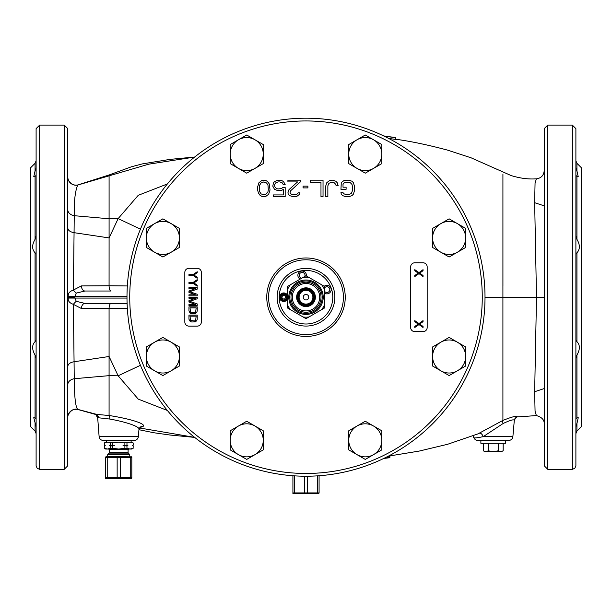 <?xml version="1.0" encoding="UTF-8"?>
<svg xmlns="http://www.w3.org/2000/svg" width="612" height="612" viewBox="0 0 612 612"><rect width="100%" height="100%" fill="white"/><g stroke="black" fill="none" stroke-linecap="round" stroke-linejoin="round"><path stroke-width="0.92" d="M544.221 317.858L544.221 297.21L543.058 297.21M272.7 473.091L273.472 473.237M273.947 473.328L274.704 473.459M276.272 473.734L277.129 473.879M335.338 473.803L335.736 473.734M337.304 473.459L338.382 473.267M338.528 473.237L339.3 473.091M340.173 121.49L339.637 121.39L340.173 121.49M273.273 121.214L272.868 121.291M272.363 121.39L271.827 121.49L272.363 121.39M338.727 121.214L339.132 121.291M502.926 285.865L502.919 174.053L502.911 297.21L536.502 297.21L534.651 392.085L535.064 411.226L536.372 415.579L517.347 416.925C517.094 415.494 512.282 416.665 502.911 420.421L502.911 297.21L485.01 297.21M517.347 416.925A4.131 4.123 5 0 0 514.287 420.551C514.264 419.052 510.546 420.031 503.133 423.496A4.131 1.629 -118 0 1 502.911 420.421L477.903 433.908L447.579 444.289L419.228 451.067L387.534 456.284M502.911 416.305L502.911 411.746M389.14 457.592L389.943 457.302L389.943 456.017M383.51 458.396L389.14 457.791L383.701 458.48M385.522 458.159L385.522 457.585M387.534 457.952L387.534 456.575M388.735 457.837L388.735 456.169M389.14 457.791L389.14 456.124M388.566 138.373L395.505 139.414L395.505 137.731L383.992 136.086M393.095 137.226L383.663 135.925M127.342 285.949L109.074 285.758L109.089 237.923L118.139 218.614L138.236 195.312L167.374 183.952M81.373 285.919A5.508 3.603 -90 0 0 84.969 291.014L111.032 291.014A5.508 1.958 -90 0 1 109.074 285.758L81.373 285.919L73.364 290.073C69.477 291.442 67.794 293.531 68.307 296.361L68.307 298.059C67.794 300.89 69.477 302.986 73.364 304.348L81.373 308.502L127.342 308.471M111.032 303.407A5.508 1.958 90 0 0 109.074 308.662L109.081 415.51L94.837 414.232L77.938 409.512C72.063 407.133 66.716 415.609 67.779 417.537A8.262 8.262 180 0 1 77.854 409.482L77.938 409.512M167.374 410.468L138.228 399.108L118.139 375.806L109.089 356.498L74.067 361.746L74.236 378.721C74.427 388.314 74.572 405.855 77.709 409.367L94.73 414.064A4.131 4.093 -90.2 0 1 97.675 417.675L99.121 436.647A4.131 4.131 0 0 0 103.237 440.418L134.219 440.418A4.131 4.131 0 0 0 138.335 436.647L138.932 429.838C141.165 426.855 125.888 421.897 109.755 419.044L97.675 417.675M194.631 157.062L148.785 164.169L109.089 175.828L109.089 174.978L109.089 175.782M84.969 291.014L76.278 293.087A5.508 1.607 -129.9 0 1 73.364 290.073L74.067 232.675L109.089 237.923L109.089 175.828L77.709 185.054C75.131 191.25 73.975 201.47 74.236 215.699L74.067 232.675C70.135 231.956 68.039 230.395 67.779 227.993M67.779 177.602L67.779 176.998A8.262 8.262 180 0 0 77.709 185.054L109.089 175.476M67.779 392.705L67.779 417.453A8.262 8.262 180 0 1 77.709 409.367L95.571 414.079A4.131 3.94 -86.9 0 1 98.448 417.705M67.779 390.219L67.779 387.021M67.779 360.889L67.779 372.318M67.779 378.484L67.779 384.719M67.779 265.409L67.779 302.435M67.779 351.808L67.779 355.549M67.779 233.317L67.779 238.802M67.779 214.024L67.779 218.4M67.779 222.982L67.779 224.596M67.779 208.118L67.779 205.693M67.779 202.35L67.779 199.374M67.779 193.446L67.779 190.485L67.779 193.446M67.779 184.526L67.779 183.699M67.779 176.914L67.779 176.876A8.262 8.262 180 0 0 77.854 184.939L77.938 184.908C72.889 186.752 67.343 181.007 67.779 176.899L67.779 176.899M67.779 128.635L67.779 465.778L64.222 469.335L64.222 125.085L67.779 128.635M67.779 172.882L67.779 176.715M67.779 228.796L67.779 254.959M67.779 310.98L67.779 343.286M36.108 383.319L36.108 417.705L36.108 383.319M36.108 443.868L36.108 297.21L36.108 465.778L37.171 468.31L39.665 469.335L39.665 125.085L36.108 128.635L36.108 297.21M68.307 298.059L74.886 298.075L76.278 301.326A5.508 1.614 129.9 0 0 73.364 304.348L74.067 361.746C70.135 362.465 68.039 364.025 67.779 366.427M76.278 301.326L84.969 303.407A5.508 3.603 90 0 0 81.373 308.502M68.307 296.361L74.886 296.346L74.886 298.075L126.99 298.075M76.278 293.087L74.886 296.346L126.99 296.346M127.097 303.407L84.969 303.407M85.328 303.407L97.27 303.407M140.293 427.52L143.422 426.166C145.312 423.274 127.602 418.325 109.081 415.51A4.131 1.683 -80.1 0 1 109.755 419.044M194.631 437.358L139.72 428.002M544.221 170.595C543.739 175.46 541.123 178.207 536.372 178.842L535.056 183.256L534.651 202.48L536.502 297.21L544.221 297.21L544.221 276.563M544.221 255.372L544.221 235.368M544.221 217.398L544.221 180.341M547.778 469.335L544.221 465.778L544.221 128.635L547.778 125.085L547.778 469.335L572.335 469.335L574.829 468.31L575.892 465.778L575.892 297.21L575.892 465.778M544.221 412.802L544.221 404.463M544.221 391.397L544.221 377.03M544.221 359.06L544.221 339.056M479.494 433.219A4.131 2.081 -114.3 0 1 483.243 436.647C475.899 438.161 472.732 438.33 473.742 437.159A4.131 4.131 0 0 0 477.781 440.418L508.763 440.418A4.131 4.131 0 0 0 512.879 436.647L483.243 436.647L503.133 423.496M575.892 167.711L576.932 170.901L576.932 163.305L581.4 167.772L581.4 426.648L576.932 431.116L576.932 423.519L578.241 417.705L576.932 417.958L576.932 355.09C580.161 349.391 580.161 344.916 576.932 341.664L576.932 252.756L575.892 254.309M575.892 211.041L575.892 176.715L575.892 211.041M575.892 150.552L575.892 297.21L575.892 128.635L572.335 125.085L572.335 469.335M575.892 417.705L575.892 383.38L575.892 417.705M576.932 252.756C580.161 249.329 580.161 244.854 576.932 239.33L575.892 235.98L575.892 228.796M575.892 343.286L575.892 297.21M576.932 417.958L575.892 419.113L575.892 365.624M576.932 239.33L576.932 176.463L575.892 175.307M575.892 340.111L576.932 341.664M576.932 355.09L575.892 358.441M576.932 423.519L575.892 426.709M576.932 176.463L578.241 176.715L576.932 170.901M118.728 440.418L131.465 440.418M36.108 175.307L35.068 176.463L33.759 176.715L35.068 170.901L35.068 163.305L30.6 167.772L30.6 426.648L35.068 431.116L36.108 433.625M36.108 426.709L33.759 417.705L35.068 417.958L36.108 419.113M36.108 358.441L35.068 355.09C31.839 349.391 31.839 344.916 35.068 341.664L36.108 340.111M35.068 170.901L36.054 168.43M36.108 254.309L35.068 252.756C31.839 249.329 31.839 244.854 35.068 239.33L36.108 235.98M306 476.22A179.01 179.01 0 0 0 485.01 297.21A179.01 179.01 0 0 0 306 118.2A179.01 179.01 0 0 0 126.99 297.21A179.01 179.01 0 0 0 306 476.22A179.01 179.01 0 0 1 126.99 297.21A179.01 179.01 0 0 1 306 118.2A179.01 179.01 0 0 1 485.01 297.21A179.01 179.01 0 0 1 306 476.22M423.045 262.785L414.783 262.785A4.131 4.131 0 0 0 410.652 266.916L410.652 327.504A4.131 4.131 0 0 0 414.783 331.635L423.045 331.635A4.131 4.131 0 0 0 427.176 327.504L427.176 266.916A4.131 4.131 0 0 0 423.045 262.785M188.955 326.127L197.217 326.127A4.131 4.131 0 0 0 201.348 321.996L201.348 272.424A4.131 4.131 0 0 0 197.217 268.293L188.955 268.293A4.131 4.131 0 0 0 184.824 272.424L184.824 321.996A4.131 4.131 0 0 0 188.955 326.127M341.282 182.628L340.945 189.307L346.109 189.307L346.109 187.195L343.011 187.195L343.011 184.38L344.38 182.628L350.24 182.628L351.961 184.38L352.305 185.788L352.305 191.066L351.273 193.522L348.855 194.578L345.765 194.578L343.347 193.522L343.011 192.466L340.945 192.466L341.282 194.226L342.666 195.633L345.765 196.689L348.855 196.689L351.961 195.633L353.338 194.226L354.371 191.066L354.371 185.788L353.338 182.628L351.961 181.221L348.855 180.165L344.043 180.517L341.282 182.628M337.158 182.628L335.781 181.221L332.683 180.165L329.585 180.517L326.831 182.628L325.798 185.788L325.798 196.689L327.864 196.689L327.864 185.788L328.896 183.332L331.299 182.277L334.06 182.628L335.781 184.38L336.126 185.788L338.184 185.788L337.158 182.628M310.651 180.165L310.651 182.277L320.979 182.277L320.979 196.689L323.037 196.689L323.037 180.165L310.651 180.165M303.07 186.14L303.07 187.899L307.897 187.899L307.897 186.14L303.07 186.14M290.677 190.715L300.324 181.925L300.324 180.165L287.923 180.165L287.923 181.925L297.57 181.925L288.963 189.659L287.923 192.818L288.275 194.226L289.644 195.633L293.094 196.689L296.874 196.337L299.635 194.226L299.972 192.818L298.258 192.818L296.537 194.578L291.71 194.578L289.996 192.818L290.677 190.715M277.947 188.955L276.563 188.603L274.849 186.844L274.497 185.084L275.53 182.98L277.947 181.925L280.013 181.925L282.423 182.98L283.111 184.38L285.177 184.38L283.455 181.573L281.727 180.517L277.947 180.165L274.497 181.573L273.465 182.98L272.784 186.14L274.497 189.307L277.947 190.715L281.727 190.363L283.455 189.307L283.455 194.93L273.465 194.93L273.465 196.689L285.177 196.689L285.177 187.547L282.759 187.547L281.39 188.603L277.947 188.955M269.334 184.028L267.62 181.573L265.899 180.517L263.833 180.165L261.768 180.517L259.006 182.628L257.637 186.844L257.637 190.011L258.325 192.818L260.039 195.282L261.768 196.337L263.833 196.689L265.899 196.337L268.653 194.226L270.03 190.011L269.334 184.028M268.301 189.659L267.964 191.77L265.554 194.578L263.833 194.93L261.072 193.874L259.702 191.77L259.358 189.659L259.702 185.084L261.072 182.98L263.833 181.925L266.587 182.98L267.964 185.084L268.301 189.659M306 334.619A37.416 37.416 0 0 1 268.584 297.21A37.416 37.416 0 0 1 306 259.794A37.416 37.416 0 0 1 343.416 297.21A37.416 37.416 0 0 1 306 334.619M277.144 297.21A28.856 28.856 0 0 1 306 268.354A28.856 28.856 0 0 1 334.856 297.21A28.856 28.856 0 0 1 306 326.066A28.856 28.856 0 0 1 277.144 297.21M279.21 297.21A26.79 26.79 0 0 1 306 270.42A26.79 26.79 0 0 1 332.79 297.21A26.79 26.79 0 0 1 306 324A26.79 26.79 0 0 1 279.21 297.21M287.411 294.992A4.269 4.269 0 0 0 279.493 297.21A4.269 4.269 0 0 0 287.411 299.421M306.36 275.951A4.269 4.269 0 0 0 301.395 271.108A4.269 4.269 0 0 0 300.186 279.103M324.589 293.194A4.269 4.269 0 0 0 330.908 288.145A4.269 4.269 0 0 0 324.23 286.271M304.799 276.433A2.892 2.892 0 0 0 301.639 272.462A2.892 2.892 0 0 0 301.785 278.177M324.589 291.343A2.892 2.892 0 0 0 329.616 288.612A2.892 2.892 0 0 0 324.589 287.862M414.783 275.522L414.783 276.555L418.998 273.625L423.045 276.555L423.045 275.522L419.702 273.113L423.045 270.703L423.045 269.67L418.998 272.592L414.783 269.67L414.783 270.703L418.126 273.113L414.783 275.522M414.783 326.471L414.783 327.504L418.998 324.574L423.045 327.504L423.045 326.471L419.702 324.062L423.045 321.652L423.045 320.619L418.998 323.541L414.783 320.619L414.783 321.652L418.126 324.062L414.783 326.471M197.217 278.276L197.217 277.244L193.874 275.002L197.217 272.768L197.217 271.736L193.17 274.49L188.955 274.49L188.955 275.522L193.17 275.522L197.217 278.276M197.217 286.194L197.217 285.161L193.874 282.92L197.217 280.686L197.217 279.653L193.17 282.407L188.955 282.407L188.955 283.44L193.17 283.44L197.217 286.194M195.458 294.8L188.955 294.8L188.955 295.833L197.217 295.833L197.217 294.28L189.835 291.702L197.217 289.116L197.217 287.571L188.955 287.571L188.955 288.604L195.458 288.604L188.955 291.014L188.955 292.391L195.458 294.8M195.458 304.439L188.955 304.439L188.955 305.472L197.217 305.472L197.217 303.919L189.835 301.341L197.217 298.755L197.217 297.21L188.955 297.21L188.955 298.243L195.458 298.243L188.955 300.653L188.955 302.03L195.458 304.439M197.217 310.98L197.217 306.849L188.955 306.849L188.955 310.98L190.187 313.214L191.77 313.734L195.282 313.558L196.689 312.525L197.217 310.98M196.161 307.882L195.633 312.181L194.402 312.701L190.539 312.181L190.011 307.882L196.161 307.882M197.217 319.242L197.217 315.111L188.955 315.111L188.955 319.242L190.187 321.476L191.77 321.996L195.282 321.82L196.689 320.787L197.217 319.242M196.161 316.144L195.633 320.443L194.402 320.963L190.539 320.443L190.011 316.144L196.161 316.144M449.124 218.844L432.6 228.383L432.6 247.47L449.124 257.009L465.648 247.47L465.648 228.383L449.124 218.844M465.648 237.93A16.524 16.524 0 0 0 440.862 223.617A16.524 16.524 0 0 0 440.862 252.236A16.524 16.524 0 0 0 465.648 237.93M449.124 337.411L432.6 346.95L432.6 366.03L449.124 375.569L465.648 366.03L465.648 346.95L449.124 337.411M465.648 356.49A16.524 16.524 0 0 0 440.862 342.185A16.524 16.524 0 0 0 440.862 370.803A16.524 16.524 0 0 0 465.648 356.49M365.28 421.247L348.756 430.787L348.756 449.874L365.28 459.413L381.804 449.874L381.804 430.787L365.28 421.247M381.804 440.326A16.524 16.524 0 0 0 357.018 426.021A16.524 16.524 0 0 0 357.018 454.639A16.524 16.524 0 0 0 381.804 440.326M246.72 421.247L230.196 430.787L230.196 449.874L246.72 459.413L263.244 449.874L263.244 430.787L246.72 421.247M263.244 440.326A16.524 16.524 0 0 0 238.458 426.021A16.524 16.524 0 0 0 238.458 454.639A16.524 16.524 0 0 0 263.244 440.326M162.876 337.411L146.352 346.95L146.352 366.03L162.876 375.569L179.4 366.03L179.4 346.95L162.876 337.411M179.4 356.49A16.524 16.524 0 0 0 154.614 342.185A16.524 16.524 0 0 0 154.614 370.803A16.524 16.524 0 0 0 179.4 356.49M162.876 218.844L146.352 228.383L146.352 247.47L162.876 257.009L179.4 247.47L179.4 228.383L162.876 218.844M179.4 237.93A16.524 16.524 0 0 0 154.614 223.617A16.524 16.524 0 0 0 154.614 252.236A16.524 16.524 0 0 0 179.4 237.93M246.72 135.007L230.196 144.547L230.196 163.626L246.72 173.165L263.244 163.626L263.244 144.547L246.72 135.007M263.244 154.086A16.524 16.524 0 0 0 238.458 139.781A16.524 16.524 0 0 0 238.458 168.399A16.524 16.524 0 0 0 263.244 154.086M365.28 135.007L348.756 144.547L348.756 163.626L365.28 173.165L381.804 163.626L381.804 144.547L365.28 135.007M381.804 154.086A16.524 16.524 0 0 0 357.018 139.781A16.524 16.524 0 0 0 357.018 168.399A16.524 16.524 0 0 0 381.804 154.086M306 306.023A8.813 8.813 0 0 0 314.813 297.21A8.813 8.813 0 0 0 306 288.397A8.813 8.813 0 0 0 297.187 297.21A8.813 8.813 0 0 0 306 306.023M306 306.574A9.364 9.364 0 0 0 315.364 297.21A9.364 9.364 0 0 0 306 287.847A9.364 9.364 0 0 0 296.636 297.21A9.364 9.364 0 0 0 306 306.574M306 288.948A8.262 8.262 0 0 1 314.262 297.21A8.262 8.262 0 0 1 306 305.472A8.247 8.247 0 0 1 297.753 297.21A8.247 8.247 0 0 1 306 288.963A8.247 8.247 0 0 1 314.247 297.21A8.247 8.247 0 0 1 306 305.457A8.262 8.262 0 0 1 297.738 297.21A8.262 8.262 0 0 1 306 288.948M308.983 316.955L306 318.676L303.017 316.955A19.966 19.966 0 0 0 308.983 316.955L321.606 309.664A19.966 19.966 0 0 0 324.589 304.493L324.589 307.943L321.606 309.664M287.411 289.92L287.411 286.477L290.394 284.756A19.966 19.966 0 0 0 287.411 289.92L287.411 304.493A19.966 19.966 0 0 0 290.394 309.664L287.411 307.943L287.411 304.493M308.983 277.466A19.966 19.966 0 0 0 303.017 277.466L306 275.744L324.589 286.477L324.589 304.493M303.017 277.466L290.394 284.756M324.589 289.92A19.966 19.966 0 0 0 321.606 284.756M303.017 316.955L290.394 309.664M306 279.998A17.212 17.212 0 0 1 323.212 297.21A17.212 17.212 0 0 1 306 314.423A17.212 17.212 0 0 1 288.788 297.21A17.212 17.212 0 0 1 306 279.998M306 281A16.21 16.21 0 0 0 289.79 297.21A16.21 16.21 0 0 0 306 313.421A16.21 16.21 0 0 0 322.21 297.21A16.21 16.21 0 0 0 306 281M306 282.201A15.009 15.009 0 0 1 321.009 297.21A15.009 15.009 0 0 1 306 312.219A15.009 15.009 0 0 1 290.991 297.21A15.009 15.009 0 0 1 306 282.201M306 283.509A13.701 13.701 0 0 1 319.701 297.21A13.701 13.701 0 0 1 306 310.911A13.701 13.701 0 0 1 292.299 297.21A13.701 13.701 0 0 1 306 283.509M306 289.514A7.696 7.696 0 0 1 313.696 297.21A7.696 7.696 0 0 1 306 304.906A7.696 7.696 0 0 1 298.304 297.21A7.696 7.696 0 0 1 306 289.514M299.115 297.21A6.885 6.885 0 0 0 306 304.095A6.885 6.885 0 0 0 312.885 297.21A6.885 6.885 0 0 0 306 290.325A6.885 6.885 0 0 0 299.115 297.21M308.754 297.21A2.754 2.754 0 0 0 306 294.456A2.754 2.754 0 0 0 303.246 297.21A2.754 2.754 0 0 0 306 299.964A2.754 2.754 0 0 0 308.754 297.21M286.515 297.21A2.754 2.754 0 0 1 283.761 299.964A2.754 2.754 0 0 1 281.007 297.21A2.754 2.754 0 0 1 283.761 294.456A2.754 2.754 0 0 1 286.515 297.21M287.204 297.21A3.442 3.442 0 0 1 283.761 300.653A3.442 3.442 0 0 1 280.319 297.21A3.442 3.442 0 0 1 283.761 293.768A3.442 3.442 0 0 1 287.204 297.21M282.767 298.939L284.764 298.939L285.758 297.21L284.764 295.481L282.767 295.481L281.765 297.21L282.767 298.939M133.186 442.958L131.81 442.162L118.728 442.162L124.886 442.958L130.058 442.162L133.186 442.958L133.186 445.207L133.133 442.958M107.398 442.162L118.728 442.162L112.57 442.958L107.398 442.162L105.647 442.162L104.27 442.958L107.398 442.162M107.146 442.17L106.733 442.201M110.481 446.003L114.429 445.605L109.548 445.605L110.481 446.003L110.481 448.252L112.57 448.252L112.57 446.003M109.548 445.605L110.481 445.207L110.481 442.958M110.481 445.207L112.57 445.207L112.57 442.958M104.323 446.003L104.27 448.252L104.323 446.003L105.249 445.605L104.27 446.003M104.958 445.605L104.27 445.207L104.323 442.958M104.323 445.207L105.119 445.651M126.975 446.003L127.908 445.605L123.027 445.605L126.975 446.003L126.975 448.252L124.886 448.252L124.886 446.003M132.399 445.674L133.133 446.003L132.207 445.605L133.133 445.207M133.186 446.003L133.133 448.252L133.186 446.003L132.207 445.605M123.027 445.605L124.886 445.207L124.886 442.958M124.886 445.207L126.975 445.207L126.975 442.958M126.975 448.252L130.058 449.047L131.81 449.047L130.058 449.047L133.133 448.252M130.058 449.047L118.728 449.047L124.886 448.252M104.323 448.252L107.398 449.047L105.647 449.047L118.728 449.047L108.676 449.047L109.364 449.736L128.092 449.736L128.78 449.047M107.398 449.047L110.481 448.252M112.57 448.252L118.728 449.047M107.146 449.04L106.733 449.009M112.57 445.207L114.429 445.605M126.975 445.207L127.908 445.605M129.744 454.555L107.712 454.555L109.165 453.102L128.29 453.102L129.744 454.555L129.744 456.621M105.647 477.765L131.81 477.765L131.465 478.653L105.647 478.454L105.647 457.516L131.81 457.516L131.81 456.82L105.991 456.621L105.647 457.516M107.222 477.765L107.222 457.516M117.152 477.765L117.152 457.516M120.304 477.765L120.304 457.516M131.81 477.765L131.81 457.516M130.234 477.765L130.234 457.516M292.918 492.912L319.082 492.912L318.737 493.8L292.918 493.601L292.918 475.738M294.494 492.912L294.494 475.853M304.424 492.912L304.424 476.213M307.576 492.912L307.576 476.213M319.082 492.912L319.082 475.738M317.506 492.912L317.506 475.853M480.879 440.418L480.879 443.31L505.665 443.31L505.665 440.418M485.14 451.526L483.373 450.822L484.666 451.572L494.014 451.572L498.222 450.822L501.067 451.572L503.171 450.822L503.171 443.31M502.704 451.075L501.067 451.572M500.325 451.572L494.014 451.572M498.222 450.822L498.222 443.31M486.219 451.572L488.322 450.822L492.53 451.572M488.322 450.822L488.322 443.31M483.373 450.822L483.373 443.31M140.446 229.118L118.139 218.614L109.089 218.767L74.236 215.699A8.262 6.181 180 0 1 67.779 209.671L67.779 202.144M140.446 365.303L118.139 375.806L109.089 375.653L74.236 378.721A8.262 6.181 180 0 0 67.779 384.749M67.779 305.304L67.779 297.21L74.894 297.21M143.422 426.166A4.131 4.047 5 0 0 138.932 429.838L140.661 427.337L140.041 427.406M94.554 414.117A4.131 4.131 175 0 1 97.461 417.69C96.122 414.791 95.25 413.636 94.837 414.232L94.837 414.232M138.335 436.647L99.121 436.647M35.068 423.519L35.068 431.116M35.068 355.09L35.068 417.958M35.068 252.756L35.068 341.664M35.068 176.463L35.068 239.33M306 473.466A176.256 176.256 0 0 0 482.256 297.21A176.256 176.256 0 0 0 306 120.954A176.256 176.256 0 0 0 129.744 297.21A176.256 176.256 0 0 0 306 473.466M306 336.447A39.237 39.237 0 0 1 266.763 297.21A39.237 39.237 0 0 1 306 257.973A39.237 39.237 0 0 1 345.237 297.21A39.237 39.237 0 0 1 306 336.447M128.29 453.102L128.092 452.62L109.364 452.62L109.364 449.736M534.659 202.702L544.221 205.854M536.372 178.842C532.907 178.972 524.53 179.676 511.165 175.575L471.072 157.804L447.448 150.093C427.887 144.876 410.568 141.25 395.49 139.207M393.095 137.187L395.49 137.539M67.779 176.983L67.779 177.526M67.779 177.809L67.779 181.955M39.665 469.335L64.222 469.335M39.665 125.085L64.222 125.085M547.778 125.085L572.335 125.085M67.779 417.239L67.779 416.764M67.779 414.783L67.779 414.293M67.779 417.445L67.779 412.335M67.779 409.711L67.779 407.011M67.779 220.894L67.779 226.784M138.947 429.708L154.056 432.776L170.09 435.033L194.677 437.396M516.704 417.262L516.727 417.254C516.505 416.581 515.694 417.675 514.287 420.551L512.879 436.647M473.045 435.859L473.742 437.159M544.221 388.566L534.659 391.718M576.932 163.305L575.892 160.788M576.932 431.116L575.892 433.625M536.372 415.579C541.75 417.116 544.366 419.863 544.221 423.825L544.221 423.825M77.938 184.908L109.089 174.978L131.511 166.762L142.328 163.909L170.037 159.388L194.677 157.024M35.068 163.305L36.108 160.788M106.335 442.162L106.335 440.418M131.121 442.162L131.121 440.418M104.27 445.207L104.27 442.958M131.81 449.047L133.186 448.252M105.647 449.047L104.27 448.252M132.498 445.605L133.186 445.207M109.364 452.62L109.165 453.102M128.092 452.62L128.092 449.736M107.712 456.621L107.712 454.555"/></g></svg>
